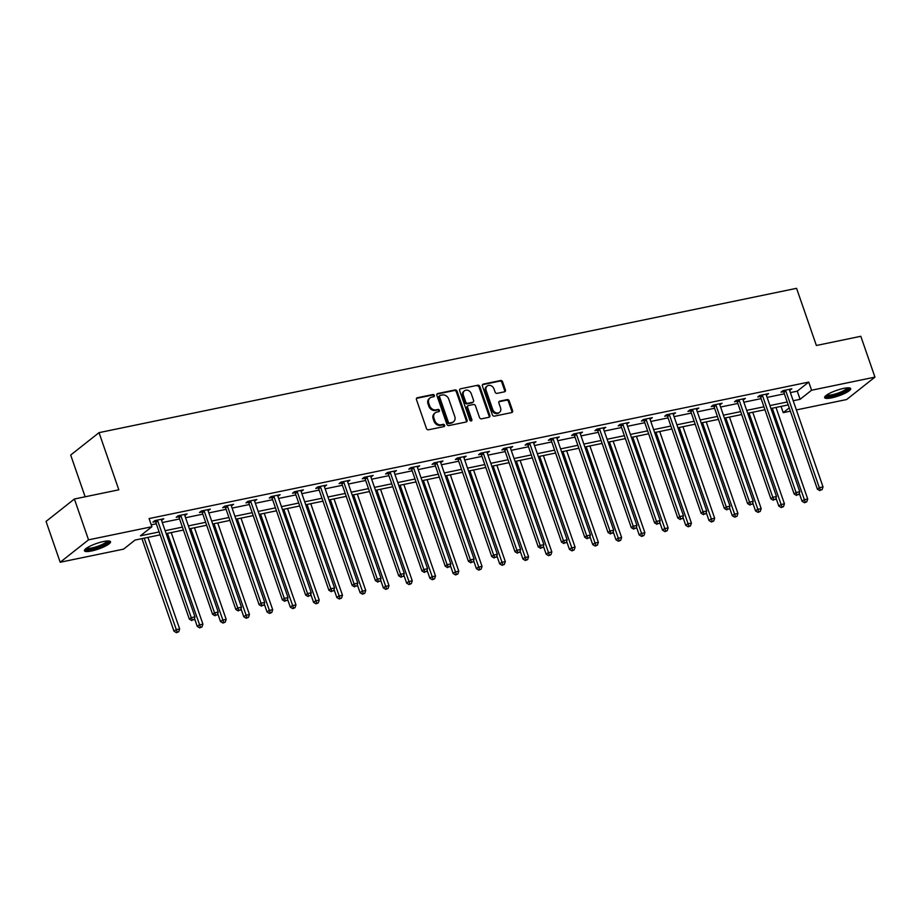 <?xml version="1.0" encoding="UTF-8"?>
<svg xmlns="http://www.w3.org/2000/svg" width="921" height="921" viewBox="0 0 921 921"><rect width="100%" height="100%" fill="white"/><g stroke="black" fill="none" stroke-linecap="round" stroke-linejoin="round"><path stroke-width="1.38" d="M434.344 395.42A1.22 1.013 51.7 0 0 432.928 394.51L417.374 397.734A1.738 1.451 51.7 0 0 416.465 399.633L426.458 428.495A1.738 1.451 51.7 0 0 428.472 429.796L444.026 426.584A1.22 1.013 51.7 0 0 443.254 424.339L441.24 424.754A5.561 4.64 51.7 0 1 434.781 420.586L433.941 418.18A5.561 4.64 51.7 0 1 435.184 412.861A5.561 4.64 51.7 0 1 436.853 412.09L438.868 411.664A1.22 1.013 51.7 0 0 438.085 409.419L436.07 409.845A5.561 4.64 51.7 0 1 429.612 405.677L428.783 403.271A5.561 4.64 51.7 0 1 430.015 397.941A5.561 4.64 51.7 0 1 431.684 397.17L433.699 396.755A1.22 1.013 51.7 0 0 434.344 395.42M433.584 396.778A1.22 1.013 51.7 0 0 432.156 395.121L416.603 398.333A1.738 1.451 51.7 0 0 416.534 398.356M443.91 426.607A1.22 1.013 51.7 0 0 442.483 424.938L440.468 425.352L441.24 424.754M438.753 411.687A1.22 1.013 51.7 0 0 437.325 410.029L435.311 410.444L436.07 409.845M831.686 397.837A13.803 2.936 -19.1 0 1 824.629 397.63A13.803 2.936 -19.1 0 1 830.443 392.899A13.803 2.936 -19.1 0 1 843.636 388.397A13.803 2.936 -19.1 0 1 850.705 388.604A13.803 2.936 -19.1 0 1 844.891 393.325A13.803 2.936 -19.1 0 1 831.686 397.837M91.501 550.988A13.803 2.936 -19.1 0 1 84.433 550.781A13.803 2.936 -19.1 0 1 90.258 546.049A13.803 2.936 -19.1 0 1 103.451 541.536A13.803 2.936 -19.1 0 1 110.52 541.744A13.803 2.936 -19.1 0 1 104.695 546.475A13.803 2.936 -19.1 0 1 91.501 550.988M504.501 391.816A1.738 1.451 51.7 0 0 505.399 389.917L502.601 381.812A1.738 1.451 51.7 0 0 500.587 380.511L483.306 384.092A1.738 1.451 51.7 0 0 482.397 385.991L492.401 414.853A1.738 1.451 51.7 0 0 494.416 416.154L511.685 412.585A1.738 1.451 51.7 0 0 512.594 410.674L509.209 400.9A1.738 1.451 51.7 0 0 507.183 399.599L499.792 401.119A1.738 1.451 51.7 0 0 498.883 403.03L500.564 407.876A4.651 3.868 51.7 0 1 499.539 412.332A4.651 3.868 51.7 0 1 492.735 409.5L486.161 390.504A4.651 3.868 51.7 0 1 487.197 386.049A4.651 3.868 51.7 0 1 493.99 388.881L495.084 392.047A1.738 1.451 51.7 0 0 497.11 393.348L504.501 391.816M160.15 534.859L135.053 540.051L123.564 549.135L60.187 562.247L46.05 521.413L74.394 499.009L118.832 489.811L99.031 432.64L796.573 288.319L816.374 345.49L860.813 336.292L874.95 377.126L846.606 399.541L796.377 409.926M74.394 499.009L88.531 539.844L151.907 526.731L140.418 535.815L159.137 531.947M790.368 392.588L797.264 391.16L808.753 382.077L149.075 518.569L151.907 526.731M808.753 382.077L811.574 390.239L874.95 377.126M457.081 391.229A1.738 1.451 51.7 0 0 455.066 389.928L437.786 393.509A1.738 1.451 51.7 0 0 436.888 395.408L446.881 424.27A1.738 1.451 51.7 0 0 448.895 425.571L466.164 422.002A1.738 1.451 51.7 0 0 467.074 420.091L457.081 391.229L456.309 391.839A1.738 1.451 51.7 0 0 454.295 390.539L437.026 394.107A1.738 1.451 51.7 0 0 436.945 394.13M460.546 388.8L477.826 385.22A1.738 1.451 51.7 0 1 479.841 386.521L489.834 415.383A1.738 1.451 51.7 0 1 488.924 417.294L481.533 418.825A1.738 1.451 51.7 0 1 479.519 417.524L475.466 405.816A1.738 1.451 51.7 0 0 473.44 404.515L468.536 405.528A1.738 1.451 51.7 0 0 467.638 407.439L471.851 419.619A1.22 1.013 51.7 0 1 469.802 420.045L459.648 390.7A1.738 1.451 51.7 0 1 460.546 388.8L477.826 385.22M99.031 432.64L70.687 455.043L85.135 496.787M151.24 524.82L156.305 523.773M162.315 522.529L179.572 518.96M185.57 517.717L202.827 514.148M208.837 512.905L226.094 509.336M232.104 508.093L249.361 504.524M255.359 503.28L272.616 499.712M278.626 498.468L295.883 494.899M301.881 493.656L319.138 490.087M325.148 488.844L342.405 485.275M348.403 484.032L365.66 480.463M371.67 479.219L388.927 475.65M394.925 474.407L412.182 470.827M418.192 469.595L435.449 466.014M441.447 464.771L458.704 461.202M464.714 459.959L481.971 456.39M487.969 455.147L505.226 451.578M511.236 450.334L528.493 446.766M534.502 445.522L551.76 441.953M557.758 440.71L575.015 437.141M581.024 435.898L598.282 432.329M604.28 431.086L621.537 427.517M627.546 426.273L644.804 422.704M650.802 421.461L668.059 417.892M674.068 416.649L691.326 413.08M697.324 411.837L714.581 408.268M720.59 407.024L737.848 403.456M743.846 402.212L761.103 398.643M767.112 397.4L784.37 393.831M161.555 520.342L163.8 518.753L154.855 520.607L152.944 522.126L155.361 521.62M184.822 515.53L187.067 513.941L178.121 515.795L176.199 517.314L178.616 516.808M208.077 510.718L210.322 509.129L201.377 510.982L199.466 512.502L201.883 511.995M231.344 505.905L233.589 504.317L224.643 506.17L222.721 507.69L225.138 507.183M254.599 501.093L256.844 499.504L247.899 501.358L245.988 502.878L248.405 502.371M277.866 496.281L280.111 494.692L271.165 496.546L269.254 498.054L271.66 497.559M301.121 491.469L303.377 489.88L294.421 491.733L292.51 493.242L294.927 492.747M324.388 486.656L326.633 485.068L317.687 486.921L315.776 488.429L318.182 487.934M347.643 481.833L349.899 480.255L340.954 482.109L339.032 483.617L341.449 483.122M370.91 477.02L373.155 475.443L364.209 477.297L362.298 478.805L364.704 478.31M394.165 472.208L396.421 470.631L387.476 472.485L385.554 473.993L387.971 473.498M417.432 467.396L419.677 465.819L410.731 467.672L408.82 469.18L411.227 468.685M440.699 462.584L442.943 461.007L433.998 462.86L432.076 464.368L434.493 463.873M463.954 457.772L466.199 456.194L457.253 458.036L455.342 459.556L457.76 459.061M487.221 452.959L489.465 451.382L480.52 453.224L478.598 454.744L481.015 454.249M510.476 448.147L512.721 446.57L503.775 448.412L501.864 449.932L504.282 449.425M533.743 443.335L535.987 441.746L527.042 443.6L525.12 445.119L527.537 444.613M556.998 438.523L559.254 436.934L550.298 438.787L548.386 440.307L550.804 439.801M580.265 433.71L582.509 432.122L573.564 433.975L571.653 435.495L574.059 434.988M603.52 428.898L605.776 427.309L596.82 429.163L594.908 430.683L597.326 430.176M626.787 424.086L629.031 422.497L620.086 424.351L618.175 425.87L620.581 425.364M650.042 419.274L652.298 417.685L643.353 419.539L641.43 421.058L643.848 420.552M673.309 414.462L675.553 412.873L666.608 414.726L664.697 416.234L667.103 415.739M696.564 409.649L698.82 408.061L689.875 409.914L687.952 411.422L690.37 410.927M719.831 404.837L722.076 403.248L713.13 405.102L711.219 406.61L713.625 406.115M743.097 400.013L745.342 398.436L736.397 400.29L734.474 401.798L736.892 401.303M766.353 395.201L768.598 393.624L759.652 395.477L757.741 396.986L760.159 396.49M789.619 390.389L791.864 388.812L782.919 390.665L780.996 392.173L783.414 391.678M60.187 562.247L88.531 539.844M790.379 411.169L783.23 412.654L789.239 407.899M781.066 406.391L783.23 412.654M788.203 404.918L770.946 408.487M764.948 409.73L747.691 413.299M741.681 414.542L724.424 418.111M718.426 419.354L701.169 422.923M695.159 424.167L677.902 427.735M671.904 428.979L654.647 432.548M648.637 433.791L631.38 437.36M625.382 438.603L608.125 442.172M602.115 443.415L584.858 446.984M578.86 448.228L561.603 451.797M555.593 453.04L538.336 456.609M532.338 457.852L515.081 461.421M509.071 462.664L491.814 466.245M485.804 467.477L468.547 471.057M462.549 472.289L445.292 475.869M439.282 477.113L422.025 480.681M416.027 481.925L398.77 485.494M392.76 486.737L375.503 490.306M369.505 491.549L352.248 495.118M346.238 496.361L328.981 499.93M322.983 501.174L305.726 504.743M299.716 505.986L282.459 509.555M276.461 510.798L259.204 514.367M253.194 515.61L235.937 519.179M229.939 520.423L212.682 523.991M206.672 525.235L189.415 528.804M183.406 530.047L166.148 533.616M793.2 400.75L800.084 399.323L811.574 390.239M165.147 530.703L182.404 527.123M188.402 525.891L205.659 522.311M211.669 521.079L228.926 517.498M234.924 516.255L252.181 512.686M258.191 511.443L275.448 507.874M281.446 506.631L298.703 503.062M304.713 501.818L321.97 498.249M327.968 497.006L345.225 493.437M351.235 492.194L368.492 488.625M374.49 487.382L391.747 483.813M397.757 482.569L415.014 479.001M421.024 477.757L438.281 474.188M444.279 472.945L461.536 469.376M467.546 468.133L484.803 464.564M490.801 463.321L508.058 459.752M514.068 458.508L531.325 454.939M537.323 453.696L554.58 450.127M560.59 448.884L577.847 445.304M583.845 444.072L601.102 440.491M607.112 439.259L624.369 435.679M630.367 434.436L647.624 430.867M653.634 429.623L670.891 426.055M676.889 424.811L694.146 421.242M700.156 419.999L717.413 416.43M723.422 415.187L740.68 411.618M746.678 410.375L763.935 406.806M769.944 405.562L787.202 401.993M797.264 391.16L800.084 399.323M161.889 520.273L161.532 519.225M185.156 515.461L184.787 514.413M208.411 510.648L208.054 509.601M231.678 505.836L231.309 504.789M254.933 501.024L254.576 499.976M278.2 496.212L277.831 495.164M301.455 491.4L301.098 490.352M324.722 486.587L324.353 485.54M347.977 481.764L347.62 480.727M371.244 476.951L370.875 475.915M394.499 472.139L394.142 471.103M417.766 467.327L417.409 466.291M441.021 462.515L440.664 461.479M464.288 457.702L463.931 456.666M487.554 452.89L487.186 451.854M510.81 448.078L510.453 447.03M534.076 443.266L533.708 442.218M557.332 438.454L556.975 437.406M580.598 433.641L580.23 432.594M603.854 428.829L603.497 427.781M627.12 424.017L626.752 422.969M650.376 419.205L650.019 418.157M673.642 414.392L673.274 413.345M696.898 409.58L696.541 408.533M720.164 404.768L719.808 403.72M743.42 399.944L743.063 398.908M766.686 395.132L766.33 394.096M789.953 390.32L789.585 389.284M430.015 397.941L429.255 398.551A5.561 4.64 51.7 0 0 428.012 403.882L428.783 403.271M435.311 410.444A5.561 4.64 51.7 0 1 428.852 406.288L428.012 403.882M435.184 412.861L434.413 413.46A5.561 4.64 51.7 0 0 433.181 418.79L433.941 418.18M440.468 425.352A5.561 4.64 51.7 0 1 434.01 421.196L433.181 418.79M466.245 421.979A1.738 1.451 51.7 0 0 466.314 420.701L456.309 391.839M440.18 395.42A1.22 1.013 51.7 0 0 439.547 396.755L448.32 422.083A1.22 1.013 51.7 0 0 449.724 422.992L451.854 422.555A5.561 4.64 51.7 0 0 453.523 421.783A5.561 4.64 51.7 0 0 454.755 416.453L448.757 399.138A5.561 4.64 51.7 0 0 442.299 394.982L440.18 395.42M439.409 396.018A1.22 1.013 51.7 0 0 438.776 397.354L439.547 396.755M453.523 421.783L452.752 422.394A5.561 4.64 51.7 0 1 451.083 423.165L448.964 423.602A1.22 1.013 51.7 0 1 447.548 422.693L438.776 397.354M489.005 417.271A1.738 1.451 51.7 0 0 489.074 415.993L479.07 387.131A1.738 1.451 51.7 0 0 477.055 385.83M468.018 405.77L467.258 406.38A1.738 1.451 51.7 0 0 466.866 408.038L471.092 420.229L471.851 419.619M471.103 420.966A1.22 1.013 51.7 0 0 471.092 420.229M471.253 393.67A4.651 3.868 51.7 0 0 464.46 390.838A4.651 3.868 51.7 0 0 463.424 395.293L465.75 401.982A1.738 1.451 51.7 0 0 467.764 403.283L472.669 402.27A1.738 1.451 51.7 0 0 473.578 400.359L471.253 393.67M464.46 390.838L463.689 391.437A4.651 3.868 51.7 0 0 462.664 395.892L463.424 395.293M473.187 402.028L472.427 402.638A1.738 1.451 51.7 0 1 471.897 402.88L466.993 403.893A1.738 1.451 51.7 0 1 464.978 402.592L462.664 395.892M487.197 386.049L486.426 386.647A4.651 3.868 51.7 0 0 485.39 391.103L486.161 390.504M499.539 412.332L498.768 412.942A4.651 3.868 51.7 0 1 491.975 410.11L485.39 391.103M511.765 412.562A1.738 1.451 51.7 0 0 511.823 411.284L508.438 401.498A1.738 1.451 51.7 0 0 506.423 400.198L499.032 401.729A1.738 1.451 51.7 0 0 498.952 401.752M504.57 391.805A1.738 1.451 51.7 0 0 504.639 390.516L501.83 382.422A1.738 1.451 51.7 0 0 499.815 381.121L482.546 384.69A1.738 1.451 51.7 0 0 482.466 384.713M141.938 538.635L174.011 631.242L175.923 629.734L179.653 628.962L147.947 537.392M144.217 538.163L177.2 632.082L176.441 632.681L178.697 631.771L177.2 632.082M179.653 628.962L178.697 631.771M176.441 632.681L174.011 631.242M157.756 520.918L155.845 522.437L189.335 619.131L191.246 617.623L157.756 520.918A1.773 1.474 51.7 0 0 157.445 520.33L157.272 520.112M192.524 619.971L194.02 619.66L192.524 619.971L191.246 617.623L194.976 616.851L161.486 520.146A1.773 1.474 51.7 0 1 161.382 519.513L161.394 519.26M155.845 522.437A1.773 1.474 51.7 0 0 155.522 521.85L154.682 520.745M189.335 619.131L191.764 620.57M194.02 619.66L194.976 616.851M108.264 540.961A11.938 2.544 -19.1 0 1 108.321 541.111A11.938 2.544 -19.1 0 1 97.58 547.454A11.938 2.544 -19.1 0 1 85.722 548.801A11.938 2.544 -19.1 0 1 85.711 548.778M86.609 548.11A11.052 2.36 160.9 0 0 97.511 546.372A11.052 2.36 160.9 0 0 107.147 540.995M84.605 549.952A13.711 2.924 160.9 0 0 97.983 547.719A13.711 2.924 160.9 0 0 109.864 541.203M848.46 387.822A11.938 2.544 -19.1 0 1 843.636 391.909A11.938 2.544 -19.1 0 1 832.043 395.892A11.938 2.544 -19.1 0 1 825.907 395.627M826.805 394.959A11.052 2.36 160.9 0 0 832.147 394.775A11.052 2.36 160.9 0 0 847.343 387.845M824.802 396.801A13.711 2.924 160.9 0 0 831.272 396.502A13.711 2.924 160.9 0 0 850.06 388.052M194.469 618.336L197.267 626.43L199.189 624.922L202.919 624.15L171.202 532.58M167.472 533.351L200.467 627.27L199.696 627.869L201.952 626.959L200.467 627.27M202.919 624.15L201.952 626.959M199.696 627.869L197.267 626.43M217.724 613.524L220.533 621.617L222.445 620.109L226.175 619.338L194.469 527.756M190.739 528.527L223.722 622.458L222.963 623.057L225.219 622.147L223.722 622.458M226.175 619.338L225.219 622.147M222.963 623.057L220.533 621.617M181.023 516.105L179.111 517.625L212.59 614.319L214.512 612.81L181.023 516.105A1.773 1.474 51.7 0 0 180.7 515.518L180.528 515.3M215.79 615.159L217.275 614.848L215.79 615.159L214.512 612.81L218.231 612.039L184.753 515.334A1.773 1.474 51.7 0 1 184.649 514.701L184.649 514.448M179.111 517.625A1.773 1.474 51.7 0 0 178.789 517.038L177.937 515.933M212.59 614.319L215.019 615.758M217.275 614.848L218.231 612.039M204.278 511.293L202.367 512.813L235.857 609.506L237.768 607.998L204.278 511.293A1.773 1.474 51.7 0 0 203.967 510.706L203.794 510.487M239.046 610.335L240.542 610.036L239.046 610.335L237.768 607.998L241.498 607.227L208.008 510.522A1.773 1.474 51.7 0 1 207.904 509.889L207.916 509.635M202.367 512.813A1.773 1.474 51.7 0 0 202.044 512.214L201.204 511.12M235.857 609.506L238.286 610.945M240.542 610.036L241.498 607.227M240.991 608.712L243.8 616.805L245.711 615.297L249.441 614.526L217.724 522.944M213.994 523.715L246.989 617.646L246.218 618.244L248.486 617.335L246.989 617.646M249.441 614.526L248.486 617.335M246.218 618.244L243.8 616.805M264.246 603.9L267.055 611.993L268.967 610.485L272.697 609.714L240.991 518.132M237.261 518.903L270.256 612.822L269.485 613.432L271.741 612.523L270.256 612.822M272.697 609.714L271.741 612.523M269.485 613.432L267.055 611.993M287.513 599.087L290.322 607.181L292.233 605.673L295.963 604.901L264.246 513.319M260.528 514.091L293.511 608.01L292.751 608.62L295.008 607.71L293.511 608.01M295.963 604.901L295.008 607.71M292.751 608.62L290.322 607.181M227.545 506.481L225.633 507.989L259.112 604.694L261.034 603.186L227.545 506.481A1.773 1.474 51.7 0 0 227.222 505.894L227.05 505.675M262.312 605.523L263.797 605.224L262.312 605.523L261.034 603.186L264.753 602.415L231.275 505.71A1.773 1.474 51.7 0 1 231.171 505.076L231.171 504.823M225.633 507.989A1.773 1.474 51.7 0 0 225.311 507.402L224.459 506.308M259.112 604.694L261.541 606.133M263.797 605.224L264.753 602.415M250.811 501.669L248.889 503.177L282.379 599.882L284.29 598.374L250.811 501.669A1.773 1.474 51.7 0 0 250.489 501.082L250.316 500.863M285.568 600.711L287.064 600.411L285.568 600.711L284.29 598.374L288.02 597.602L254.53 500.897A1.773 1.474 51.7 0 1 254.426 500.264L254.438 500.011M248.889 503.177A1.773 1.474 51.7 0 0 248.578 502.59L247.726 501.496M282.379 599.882L284.808 601.321M287.064 600.411L288.02 597.602M274.067 496.856L272.156 498.365L305.634 595.07L307.556 593.55L274.067 496.856A1.773 1.474 51.7 0 0 273.744 496.269L273.583 496.051M308.834 595.899L310.319 595.599L308.834 595.899L307.556 593.55L311.286 592.779L277.797 496.085A1.773 1.474 51.7 0 1 277.693 495.452L277.693 495.199M272.156 498.365A1.773 1.474 51.7 0 0 271.833 497.777L270.993 496.684M305.634 595.07L308.063 596.509M310.319 595.599L311.286 592.779M310.78 594.275L313.577 602.369L315.5 600.86L319.219 600.089L287.513 508.507M283.783 509.278L316.778 603.197L316.007 603.808L318.263 602.898L316.778 603.197M319.219 600.089L318.263 602.898M316.007 603.808L313.577 602.369M297.333 492.044L295.411 493.552L328.901 590.257L330.812 588.738L297.333 492.044A1.773 1.474 51.7 0 0 297.011 491.457L296.838 491.227M332.09 591.086L333.586 590.775L332.09 591.086L330.812 588.738L334.542 587.966L301.052 491.273A1.773 1.474 51.7 0 1 300.948 490.64L300.96 490.375M295.411 493.552A1.773 1.474 51.7 0 0 295.1 492.965L294.248 491.872M328.901 590.257L331.33 591.696M333.586 590.775L334.542 587.966M334.035 589.452L336.844 597.556L338.755 596.037L342.485 595.265L310.768 503.695M307.05 504.466L340.033 598.385L339.273 598.995L341.53 598.074L340.033 598.385M342.485 595.265L341.53 598.074M339.273 598.995L336.844 597.556M320.589 487.232L318.678 488.74L352.156 585.445L354.078 583.926L320.589 487.232A1.773 1.474 51.7 0 0 320.266 486.645L320.105 486.415M355.356 586.274L356.841 585.963L355.356 586.274L354.078 583.926L357.809 583.154L324.319 486.461A1.773 1.474 51.7 0 1 324.215 485.828L324.215 485.563M318.678 488.74A1.773 1.474 51.7 0 0 318.355 488.153L317.515 487.059M352.156 585.445L354.585 586.884M356.841 585.963L357.809 583.154M357.302 584.639L360.099 592.744L362.022 591.224L365.741 590.453L334.035 498.883M330.305 499.654L363.3 593.573L362.529 594.183L364.785 593.262L363.3 593.573M365.741 590.453L364.785 593.262M362.529 594.183L360.099 592.744M343.855 482.42L341.933 483.928L375.423 580.633L377.334 579.113L343.855 482.42A1.773 1.474 51.7 0 0 343.533 481.833L343.36 481.602M378.612 581.462L380.108 581.151L378.612 581.462L377.334 579.113L381.064 578.342L347.585 481.648A1.773 1.474 51.7 0 1 347.482 481.015L347.482 480.75M341.933 483.928A1.773 1.474 51.7 0 0 341.622 483.341L340.77 482.247M375.423 580.633L377.852 582.072M380.108 581.151L381.064 578.342M380.557 579.827L383.366 587.932L385.277 586.412L389.007 585.641L357.302 494.07M353.572 494.842L386.555 588.761L385.795 589.371L388.052 588.45L386.555 588.761M389.007 585.641L388.052 588.45M385.795 589.371L383.366 587.932M367.111 477.608L365.2 479.116L398.689 575.821L400.6 574.301L367.111 477.608A1.773 1.474 51.7 0 0 366.8 477.02L366.627 476.79M401.878 576.65L403.375 576.339L401.878 576.65L400.6 574.301L404.331 573.53L370.841 476.836A1.773 1.474 51.7 0 1 370.737 476.203L370.749 475.938M365.2 479.116A1.773 1.474 51.7 0 0 364.877 478.529L364.037 477.435M398.689 575.821L401.107 577.26M403.375 576.339L404.331 573.53M403.824 575.015L406.622 583.12L408.544 581.6L412.263 580.829L380.557 489.258M376.827 490.03L409.822 583.949L409.051 584.559L411.307 583.638L409.822 583.949M412.263 580.829L411.307 583.638M409.051 584.559L406.622 583.12M390.377 472.795L388.455 474.303L421.945 571.008L423.856 569.489L390.377 472.795A1.773 1.474 51.7 0 0 390.055 472.197L389.882 471.978M425.145 571.837L426.63 571.527L425.145 571.837L423.856 569.489L427.586 568.718L394.107 472.024A1.773 1.474 51.7 0 1 394.004 471.391L394.004 471.126M388.455 474.303A1.773 1.474 51.7 0 0 388.144 473.716L387.292 472.623M421.945 571.008L424.374 572.448M426.63 571.527L427.586 568.718M427.079 570.203L429.888 578.307L431.799 576.788L435.529 576.016L403.824 484.446M400.094 485.217L433.077 579.136L432.317 579.746L434.574 578.825L433.077 579.136M435.529 576.016L434.574 578.825M432.317 579.746L429.888 578.307M413.633 467.972L411.722 469.491L445.211 566.196L447.122 564.677L413.633 467.972A1.773 1.474 51.7 0 0 413.322 467.384L413.149 467.166M448.4 567.025L449.897 566.714L448.4 567.025L447.122 564.677L450.853 563.905L417.363 467.2A1.773 1.474 51.7 0 1 417.259 466.579L417.271 466.314M411.722 469.491A1.773 1.474 51.7 0 0 411.399 468.904L410.559 467.81M445.211 566.196L447.641 567.635M449.897 566.714L450.853 563.905M450.346 565.39L453.144 573.495L455.066 571.976L458.796 571.204L427.079 479.634M423.349 480.405L456.344 574.324L455.573 574.934L457.829 574.013L456.344 574.324M458.796 571.204L457.829 574.013M455.573 574.934L453.144 573.495M436.899 463.159L434.988 464.679L468.467 561.384L470.389 559.864L436.899 463.159A1.773 1.474 51.7 0 0 436.577 462.572L436.404 462.354M471.667 562.213L473.152 561.902L471.667 562.213L470.389 559.864L474.108 559.093L440.629 462.388A1.773 1.474 51.7 0 1 440.526 461.766L440.526 461.502M434.988 464.679A1.773 1.474 51.7 0 0 434.666 464.092L433.814 462.998M468.467 561.384L470.896 562.812M473.152 561.902L474.108 559.093M473.601 560.578L476.41 568.683L478.321 567.163L482.051 566.392L450.346 474.822M446.616 475.593L479.599 569.512L478.839 570.122L481.096 569.201L479.599 569.512M482.051 566.392L481.096 569.201M478.839 570.122L476.41 568.683M460.155 458.347L458.244 459.867L491.733 556.572L493.644 555.052L460.155 458.347A1.773 1.474 51.7 0 0 459.844 457.76L459.671 457.541M494.922 557.401L496.419 557.09L494.922 557.401L493.644 555.052L497.375 554.281L463.885 457.576A1.773 1.474 51.7 0 1 463.781 456.943L463.793 456.689M458.244 459.867A1.773 1.474 51.7 0 0 457.921 459.28L457.081 458.186M491.733 556.572L494.163 557.999M496.419 557.09L497.375 554.281M496.868 555.766L499.677 563.871L501.588 562.351L505.318 561.58L473.601 470.009M469.871 470.781L502.866 564.7L502.095 565.298L504.351 564.389L502.866 564.7M505.318 561.58L504.351 564.389M502.095 565.298L499.677 563.871M483.421 453.535L481.51 455.055L514.989 551.748L516.911 550.24L483.421 453.535A1.773 1.474 51.7 0 0 483.099 452.948L482.926 452.729M518.189 552.588L519.674 552.278L518.189 552.588L516.911 550.24L520.63 549.469L487.151 452.764A1.773 1.474 51.7 0 1 487.048 452.13L487.048 451.877M481.51 455.055A1.773 1.474 51.7 0 0 481.188 454.467L480.336 453.374M514.989 551.748L517.418 553.187M519.674 552.278L520.63 549.469M520.123 550.954L522.932 559.059L524.843 557.539L528.573 556.768L496.868 465.197M493.138 465.968L526.133 559.887L525.361 560.486L527.618 559.577L526.133 559.887M528.573 556.768L527.618 559.577M525.361 560.486L522.932 559.059M506.688 448.723L504.766 450.242L538.255 546.936L540.167 545.428L506.688 448.723A1.773 1.474 51.7 0 0 506.366 448.136L506.193 447.917M541.444 547.776L542.941 547.465L541.444 547.776L540.167 545.428L543.897 544.656L510.407 447.951A1.773 1.474 51.7 0 1 510.303 447.318L510.315 447.065M504.766 450.242A1.773 1.474 51.7 0 0 504.443 449.655L503.603 448.562M538.255 546.936L540.685 548.375M542.941 547.465L543.897 544.656M543.39 546.141L546.199 554.235L548.11 552.727L551.84 551.955L520.123 460.385M516.405 461.156L549.388 555.075L548.628 555.674L550.885 554.764L549.388 555.075M551.84 551.955L550.885 554.764M548.628 555.674L546.199 554.235M529.943 443.91L528.032 445.43L561.511 542.124L563.433 540.615L529.943 443.91A1.773 1.474 51.7 0 0 529.621 443.323L529.448 443.105M564.711 542.964L566.196 542.653L564.711 542.964L563.433 540.615L567.152 539.844L533.673 443.139A1.773 1.474 51.7 0 1 533.57 442.506L533.57 442.253M528.032 445.43A1.773 1.474 51.7 0 0 527.71 444.843L526.858 443.738M561.511 542.124L563.94 543.563M566.196 542.653L567.152 539.844M566.657 541.329L569.454 549.423L571.365 547.914L575.095 547.143L543.39 455.573M539.66 456.344L572.655 550.263L571.883 550.862L574.14 549.952L572.655 550.263M575.095 547.143L574.14 549.952M571.883 550.862L569.454 549.423M553.21 439.098L551.288 440.618L584.777 537.311L586.689 535.803L553.21 439.098A1.773 1.474 51.7 0 0 552.888 438.511L552.715 438.292M587.966 538.152L589.463 537.841L587.966 538.152L586.689 535.803L590.419 535.032L556.929 438.327A1.773 1.474 51.7 0 1 556.825 437.694L556.837 437.44M551.288 440.618A1.773 1.474 51.7 0 0 550.977 440.031L550.125 438.926M584.777 537.311L587.207 538.75M589.463 537.841L590.419 535.032M589.912 536.517L592.721 544.61L594.632 543.102L598.362 542.331L566.645 450.76M562.927 451.532L595.91 545.451L595.15 546.049L597.407 545.14L595.91 545.451M598.362 542.331L597.407 545.14M595.15 546.049L592.721 544.61M576.465 434.286L574.554 435.806L608.033 532.499L609.955 530.991L576.465 434.286A1.773 1.474 51.7 0 0 576.143 433.699L575.982 433.48M611.233 533.34L612.718 533.029L611.233 533.34L609.955 530.991L613.685 530.22L580.195 433.515A1.773 1.474 51.7 0 1 580.092 432.882L580.092 432.628M574.554 435.806A1.773 1.474 51.7 0 0 574.232 435.219L573.392 434.113M608.033 532.499L610.462 533.938M612.718 533.029L613.685 530.22M613.179 531.705L615.976 539.798L617.899 538.29L621.617 537.519L589.912 445.937M586.182 446.708L619.177 540.639L618.405 541.237L620.662 540.328L619.177 540.639M621.617 537.519L620.662 540.328M618.405 541.237L615.976 539.798M599.732 429.474L597.81 430.993L631.299 527.687L633.211 526.179L599.732 429.474A1.773 1.474 51.7 0 0 599.41 428.887L599.237 428.668M634.488 528.516L635.985 528.217L634.488 528.516L633.211 526.179L636.941 525.407L603.451 428.702A1.773 1.474 51.7 0 1 603.347 428.069L603.359 427.816M597.81 430.993A1.773 1.474 51.7 0 0 597.499 430.395L596.647 429.301M631.299 527.687L633.729 529.126M635.985 528.217L636.941 525.407M636.434 526.893L639.243 534.986L641.154 533.478L644.884 532.706L613.167 441.124M609.449 441.896L642.432 535.826L641.672 536.425L643.929 535.515L642.432 535.826M644.884 532.706L643.929 535.515M641.672 536.425L639.243 534.986M622.987 424.662L621.076 426.17L654.566 522.875L656.477 521.367L622.987 424.662A1.773 1.474 51.7 0 0 622.665 424.074L622.504 423.856M657.755 523.704L659.24 523.404L657.755 523.704L656.477 521.367L660.207 520.595L626.717 423.89A1.773 1.474 51.7 0 1 626.614 423.257L626.614 423.004M621.076 426.17A1.773 1.474 51.7 0 0 620.754 425.583L619.914 424.489M654.566 522.875L656.984 524.314M659.24 523.404L660.207 520.595M659.701 522.08L662.498 530.174L664.421 528.666L668.139 527.894L636.434 436.312M632.704 437.084L665.699 531.003L664.927 531.613L667.184 530.703L665.699 531.003M668.139 527.894L667.184 530.703M664.927 531.613L662.498 530.174M646.254 419.849L644.332 421.358L677.821 518.062L679.733 516.554L646.254 419.849A1.773 1.474 51.7 0 0 645.932 419.262L645.759 419.043M681.01 518.891L682.507 518.592L681.01 518.891L679.733 516.554L683.463 515.783L649.984 419.078A1.773 1.474 51.7 0 1 649.881 418.445L649.881 418.192M644.332 421.358A1.773 1.474 51.7 0 0 644.021 420.77L643.169 419.677M677.821 518.062L680.251 519.502M682.507 518.592L683.463 515.783M682.956 517.268L685.765 525.361L687.676 523.853L691.406 523.082L659.701 431.5M655.971 432.271L688.954 526.19L688.194 526.8L690.451 525.891L688.954 526.19M691.406 523.082L690.451 525.891M688.194 526.8L685.765 525.361M669.509 415.037L667.598 416.545L701.088 513.25L702.999 511.731L669.509 415.037A1.773 1.474 51.7 0 0 669.199 414.45L669.026 414.231M704.277 514.079L705.774 513.78L704.277 514.079L702.999 511.731L706.729 510.971L673.239 414.266A1.773 1.474 51.7 0 1 673.136 413.633L673.147 413.379M667.598 416.545A1.773 1.474 51.7 0 0 667.276 415.958L666.436 414.864M701.088 513.25L703.517 514.689M705.774 513.78L706.729 510.971M706.223 512.456L709.02 520.549L710.943 519.041L714.673 518.27L682.956 426.688M679.226 427.459L712.221 521.378L711.449 521.988L713.706 521.079L712.221 521.378M714.673 518.27L713.706 521.079M711.449 521.988L709.02 520.549M692.776 410.225L690.854 411.733L724.343 508.438L726.255 506.918L692.776 410.225A1.773 1.474 51.7 0 0 692.454 409.638L692.281 409.419M727.544 509.267L729.029 508.956L727.544 509.267L726.255 506.918L729.985 506.147L696.506 409.454A1.773 1.474 51.7 0 1 696.403 408.82L696.403 408.556M690.854 411.733A1.773 1.474 51.7 0 0 690.543 411.146L689.691 410.052M724.343 508.438L726.773 509.877M729.029 508.956L729.985 506.147M729.478 507.632L732.287 515.737L734.198 514.217L737.928 513.446L706.223 421.876M702.493 422.647L735.476 516.566L734.716 517.176L736.973 516.255L735.476 516.566M737.928 513.446L736.973 516.255M734.716 517.176L732.287 515.737M716.031 405.413L714.12 406.921L747.61 503.626L749.521 502.106L716.031 405.413A1.773 1.474 51.7 0 0 715.721 404.826L715.548 404.595M750.799 504.455L752.296 504.144L750.799 504.455L749.521 502.106L753.251 501.335L719.762 404.641A1.773 1.474 51.7 0 1 719.658 404.008L719.669 403.743M714.12 406.921A1.773 1.474 51.7 0 0 713.798 406.334L712.958 405.24M747.61 503.626L750.039 505.065M752.296 504.144L753.251 501.335M752.745 502.82L755.542 510.925L757.465 509.405L761.195 508.634L729.478 417.063M725.748 417.835L758.743 511.754L757.971 512.364L760.228 511.443L758.743 511.754M761.195 508.634L760.228 511.443M757.971 512.364L755.542 510.925M739.298 400.6L737.387 402.109L770.865 498.814L772.788 497.294L739.298 400.6A1.773 1.474 51.7 0 0 738.976 400.013L738.803 399.783M774.066 499.643L775.551 499.332L774.066 499.643L772.788 497.294L776.507 496.523L743.028 399.829A1.773 1.474 51.7 0 1 742.925 399.196L742.925 398.931M737.387 402.109A1.773 1.474 51.7 0 0 737.065 401.521L736.213 400.428M770.865 498.814L773.295 500.253M775.551 499.332L776.507 496.523M776 498.008L778.809 506.113L780.72 504.593L784.45 503.822L752.745 412.251M749.015 413.022L781.998 506.941L781.238 507.552L783.495 506.631L781.998 506.941M784.45 503.822L783.495 506.631M781.238 507.552L778.809 506.113M762.553 395.788L760.642 397.296L794.132 494.001L796.043 492.482L762.553 395.788A1.773 1.474 51.7 0 0 762.243 395.201L762.07 394.971M797.321 494.83L798.818 494.519L797.321 494.83L796.043 492.482L799.773 491.71L766.284 395.017A1.773 1.474 51.7 0 1 766.18 394.384L766.191 394.119M760.642 397.296A1.773 1.474 51.7 0 0 760.32 396.709L759.48 395.616M794.132 494.001L796.561 495.44M798.818 494.519L799.773 491.71M799.267 493.196L802.076 501.3L803.987 499.781L807.717 499.009L776 407.439M772.27 408.21L805.265 502.129L804.494 502.739L806.75 501.818L805.265 502.129M807.717 499.009L806.75 501.818M804.494 502.739L802.076 501.3M785.82 390.976L783.909 392.484L817.388 489.189L819.31 487.67L785.82 390.976A1.773 1.474 51.7 0 0 785.498 390.377L785.325 390.159M820.588 490.018L822.073 489.707L820.588 490.018L819.31 487.67L823.029 486.898L789.55 390.205A1.773 1.474 51.7 0 1 789.447 389.571L789.447 389.307M783.909 392.484A1.773 1.474 51.7 0 0 783.587 391.897L782.735 390.803M817.388 489.189L819.817 490.628M822.073 489.707L823.029 486.898M432.156 395.121L432.928 394.51M442.483 424.938L443.254 424.339M437.325 410.029L438.085 409.419M428.852 406.288L429.612 405.677M434.01 421.196L434.781 420.586M416.603 398.333L417.374 397.734M466.314 420.701L467.074 420.091M437.026 394.107L437.786 393.509M454.295 390.539L455.066 389.928M447.548 422.693L448.32 422.083M448.964 423.602L449.724 422.992M451.083 423.165L451.854 422.555M479.07 387.131L479.841 386.521M489.074 415.993L489.834 415.383M466.866 408.038L467.638 407.439M464.978 402.592L465.75 401.982M466.993 403.893L467.764 403.283M471.897 402.88L472.669 402.27M491.975 410.11L492.735 409.5M499.032 401.729L499.792 401.119M506.423 400.198L507.183 399.599M508.438 401.498L509.209 400.9M511.823 411.284L512.594 410.674M482.546 384.69L483.306 384.092M499.815 381.121L500.587 380.511M501.83 382.422L502.601 381.812M504.639 390.516L505.399 389.917M157.445 520.33L155.522 521.85M180.7 515.518L178.789 517.038M203.967 510.706L202.044 512.214M227.222 505.894L225.311 507.402M250.489 501.082L248.578 502.59M273.744 496.269L271.833 497.777M297.011 491.457L295.1 492.965M320.266 486.645L318.355 488.153M343.533 481.833L341.622 483.341M366.8 477.02L364.877 478.529M390.055 472.197L388.144 473.716M413.322 467.384L411.399 468.904M436.577 462.572L434.666 464.092M459.844 457.76L457.921 459.28M483.099 452.948L481.188 454.467M506.366 448.136L504.443 449.655M529.621 443.323L527.71 444.843M552.888 438.511L550.977 440.031M576.143 433.699L574.232 435.219M599.41 428.887L597.499 430.395M622.665 424.074L620.754 425.583M645.932 419.262L644.021 420.77M669.199 414.45L667.276 415.958M692.454 409.638L690.543 411.146M715.721 404.826L713.798 406.334M738.976 400.013L737.065 401.521M762.243 395.201L760.32 396.709M785.498 390.377L783.587 391.897M439.052 396.191L439.812 395.581"/></g></svg>
